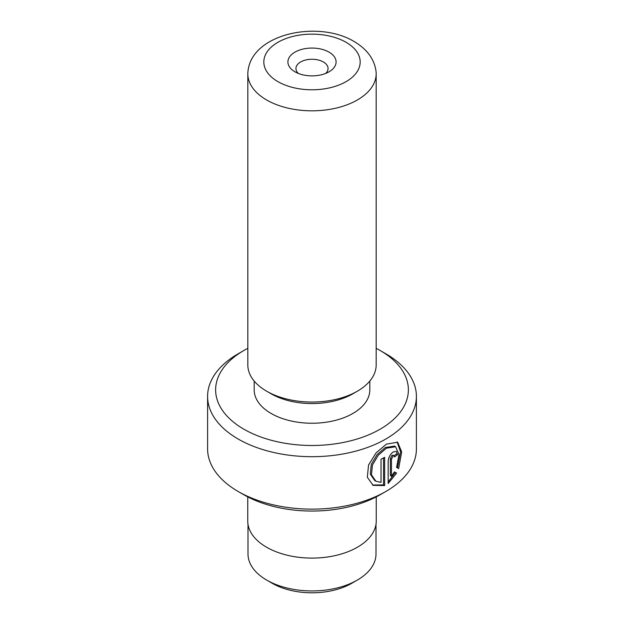 <?xml version="1.0" encoding="UTF-8"?>
<svg xmlns="http://www.w3.org/2000/svg" width="624" height="624" viewBox="0 0 624 624"><rect width="100%" height="100%" fill="white"/><g stroke="black" fill="none" stroke-linecap="round" stroke-linejoin="round"><path stroke-width="0.94" d="M266.627 99.973A64.171 37.05 0 0 0 336.554 107.999A64.171 37.05 0 0 0 376.171 73.772A64.171 37.05 0 0 0 376.007 71.144C374.283 59.015 366.982 49.132 354.104 41.504C318.49 19.968 251.878 33.392 247.993 71.144A64.171 37.05 0 0 0 247.829 73.772A64.171 37.05 0 0 0 266.627 99.973M329.035 52.135A24.094 13.907 0 0 0 294.965 52.135A24.094 13.907 0 0 0 294.965 71.807L294.965 71.807A24.094 13.907 0 0 0 329.035 71.807A24.094 13.907 0 0 0 329.035 52.135M325.619 73.445A16.06 9.274 0 0 0 328.06 68.523A16.06 9.274 0 0 0 323.357 61.971A16.06 9.274 0 0 0 305.854 59.959A16.06 9.274 0 0 0 295.94 68.523A16.06 9.274 0 0 0 298.381 73.445M376.171 73.772L376.171 364.993A64.171 37.05 180 0 1 357.373 391.186A64.171 37.05 180 0 1 266.627 391.193A64.171 37.05 180 0 1 266.627 391.186A64.171 37.05 180 0 1 247.829 364.993L247.829 73.772M376.007 524.207L376.007 553.979A64.007 36.956 180 0 1 357.263 580.109L351.757 583.292A56.222 32.456 180 0 1 272.243 583.292L266.737 580.109A64.007 36.956 180 0 1 247.993 553.979L247.993 524.207M357.263 580.109A64.007 36.956 180 0 1 266.737 580.109L272.243 583.292M375.913 481.252L374.767 480.589L370.321 474.17L371.264 464.404L377.13 454.561L385.297 447.525L394.454 446.098L395.608 446.761L386.428 448.18L378.269 455.224L372.427 465.075L371.475 474.833L375.913 481.252L381.022 482.383L381.022 459.241A104.403 60.278 0 0 0 384.665 457.298L384.665 485.573L373.066 485.347L367.325 477.212L368.55 465.028L376.1 452.852L386.428 444.124L397.683 442.237L401.7 451.932L398.642 468.577L396.591 467.392L398.986 454.451L395.608 446.761M372.505 484.996L383.534 484.918L384.665 485.573M391.466 476.252L390.328 475.589L390.328 458.531L391.919 455.403L393.019 455.192L394.157 455.855L393.058 456.058L391.466 459.194L391.466 476.252L394.462 471.9L396.607 473.132L388.151 483.53L388.151 461.331C388.502 457.462 390.14 454.358 393.058 452.002L396.302 451.355L397.582 454.615A104.403 60.278 180 0 1 394.61 456.955L394.157 455.855M243.851 429.187A96.377 55.645 0 0 0 380.149 429.187A96.377 55.645 0 0 0 380.149 350.501L385.827 353.777A104.403 60.278 180 0 1 416.403 396.404A104.403 60.278 180 0 1 351.952 452.096A104.403 60.278 180 0 1 238.173 439.031A104.403 60.278 180 0 1 207.597 396.404A104.403 60.278 180 0 1 238.173 353.777L243.851 350.501A96.377 55.645 0 0 0 243.851 429.187M385.827 491.486L380.149 494.762A96.377 55.645 180 0 1 243.851 494.77L238.173 491.486A104.403 60.278 0 0 0 385.827 491.486A104.403 60.278 0 0 0 416.403 448.867L416.403 396.404M357.373 391.186L352.888 393.783A57.821 33.384 180 0 1 271.112 393.783L266.627 391.193M369.821 381.053L369.821 389.844A57.821 33.384 180 0 1 334.129 420.693A57.821 33.384 180 0 1 271.112 413.455A57.821 33.384 180 0 1 254.179 389.844L254.179 381.053M376.249 496.891L376.249 520.993A64.249 37.097 180 0 1 336.586 555.266A64.249 37.097 180 0 1 266.565 547.225A64.249 37.097 180 0 1 247.751 520.993L247.751 496.891M271.112 393.783L266.627 391.186M243.851 494.77A96.377 55.645 180 0 1 243.851 494.762L238.173 491.486A104.403 60.278 0 0 1 207.597 448.867L207.597 396.404M385.827 353.777L380.149 350.501A96.377 55.645 0 0 0 376.171 348.332M247.829 348.332A96.377 55.645 0 0 0 243.851 350.501M388.151 481.978L395.452 472.469L394.462 471.9M395.452 472.469L396.607 473.132M394.095 455.816A102.804 59.35 0 0 0 396.435 453.952L397.582 454.615M397.488 467.914L400.546 451.893L397.137 441.964M383.534 484.918L383.534 457.922M277.93 81.643A48.188 27.823 0 0 0 346.07 81.643A48.188 27.823 0 0 0 346.07 42.299A48.188 27.823 0 0 0 277.93 42.299A48.188 27.823 0 0 0 277.93 81.643M390.328 458.531L391.466 459.194"/></g></svg>

